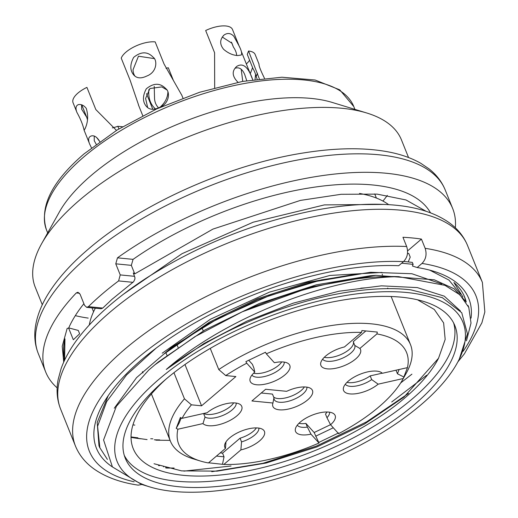<?xml version="1.0" encoding="UTF-8"?>
<svg xmlns="http://www.w3.org/2000/svg" width="518" height="518" viewBox="0 0 518 518"><rect width="100%" height="100%" fill="white"/><g stroke="black" fill="none" stroke-linecap="round" stroke-linejoin="round"><path stroke-width="0.78" d="M156.047 348.206L126.534 374.987L106.734 401.521L97.591 426.295L99.89 447.811L107.381 459.414M466.478 340.831L471.017 323.083L468.79 307.452L459.984 294.865L444.981 285.347L398.724 276.664C329.338 277.337 225.459 317.502 166.284 369.464L203.801 343.622L247.06 321.037L293.227 303.153L339.076 291.194L381.468 285.839L417.32 287.594L444.263 296.16L460.392 310.936M149.864 486.933A186.402 77.894 158.1 0 0 319.12 464.232A186.402 77.894 158.1 0 0 456.999 363.468A186.402 77.894 158.1 0 0 377.149 291.997A186.402 77.894 158.1 0 0 159.117 379.144A186.402 77.894 158.1 0 0 149.864 486.933L141.479 484.375L112.419 466.932L103.574 439.944L116.375 406.306L148.744 370.059L154.973 364.763L194.969 336.642L242.217 311.81L310.929 287.017L375.815 275.349L434.298 279.798L454.144 288.817L466.252 302.013M99.948 447.953L98.983 445.758L97.203 422.481L108.21 395.668M242.217 311.81A197.364 82.479 -21.9 0 1 398.724 276.664M159.712 439.905A197.364 82.479 -21.9 0 1 154.299 439.782M140.689 438.785A197.364 82.479 -21.9 0 1 131.041 437.373L147.086 439.594M83.89 303.703A197.364 82.479 158.1 0 0 68.641 328.095L67.165 328.399L62.225 346.244L63.714 362.108M68.726 327.9L78.283 330.439L79.636 333.799L73.323 339.75L68.641 328.095M159.557 465.663L158.514 465.578M163.578 466.86L163.416 466.459M400.699 382.912L411.927 374.158M403.742 261.422L412.341 262.393L413.137 264.361L401.69 263.176M166.284 369.464A188.591 78.814 158.1 0 1 410.891 289.866L442.366 297.688L461.745 312.736L467.456 333.864L459.168 359.44M158.696 361.726L204.785 330.057L259.071 303.587L316.245 284.835L369.858 275.822M407.595 250.9L421.438 239.089L425.155 248.329C427.007 254.306 425.951 259.337 421.995 263.435L417.184 267.541L412.432 266.025L413.137 264.361M429.752 270.15L448.938 280.063L460.321 294.017M174.1 468.032L166.349 468.052M165.423 467.799L166.479 467.735M170.085 440.378L155.847 440.177M426.126 211.312L405.963 199.948L377.136 194.12L341.155 194.289L300.369 200.414L212.911 229.105L134.751 273.867L133.294 272.973L134.952 277.667L134.881 279.118L133.644 281.701L111.998 299.326L102.778 308.068L101.107 308.76M63.999 361.48L64.951 338.85L64.627 358.793M384.065 204.403L324.404 204.895L253.16 222.209L182.045 253.684L123.627 294.088M441.686 283.987L411.862 273.731L370.629 272.28L321.38 279.901L268.855 295.862L217.456 318.92L172.086 346.976L136.538 377.654L114.271 408.223M430.503 212.853A197.364 82.479 158.1 0 0 133.074 259.356L131.326 265.352L134.751 273.867M79.532 293.253L76.295 292.935L77.946 292.262L80.096 294.25L84.551 305.342L86.707 307.336L88.41 306.662A219.295 91.641 -21.9 0 1 102.57 293.7A219.295 91.641 -21.9 0 1 118.603 280.918L120.234 274.916L115.773 263.824L117.469 257.834L133.074 259.356M76.295 292.935A219.295 91.641 158.1 0 0 45.726 372.086A219.295 91.641 158.1 0 0 57.155 387.865M455.341 227.791A219.295 91.641 158.1 0 0 452.667 208.495A219.295 91.641 158.1 0 0 321.095 175.79A219.295 91.641 158.1 0 0 117.469 257.834M64.951 338.85A197.364 82.479 158.1 0 0 64.744 359.887M165.281 379.746A177.629 74.229 158.1 0 0 125.259 458.21A177.629 74.229 158.1 0 0 317.754 460.832A177.629 74.229 158.1 0 0 454.882 325.705A177.629 74.229 158.1 0 0 336.357 301.211A177.629 74.229 158.1 0 0 165.281 379.746M124.275 455.387A177.629 74.229 158.1 0 0 315.527 455.283A177.629 74.229 158.1 0 0 453.632 322.986M165.915 379.208A166.666 69.645 158.1 0 0 133.204 448.575A166.666 69.645 158.1 0 0 278.93 463.196A166.666 69.645 158.1 0 0 438.532 358.249L445.176 339.432L443.628 322.908L434.272 309.447L417.514 299.799M95.318 308.191A166.666 69.645 158.1 0 0 89.284 324.967M388.623 204.636A166.666 69.645 158.1 0 0 359.537 193.441M162.218 353.185L210.45 319.217L269.535 292.094L329.901 275.459L381.967 272.442M355.361 274.307L307.925 282.265L257.524 298.75L209.46 322.164L168.59 350.252M438.532 358.249L404.034 397.028L364.452 424.054L316.945 446.911L266.084 463.053L217.204 471.134L181.585 470.875L154.04 463.74M92.003 307.867A152.409 63.688 158.1 0 0 92.185 308.32L93.557 311.745M376.385 198.051L375.006 194.626A152.409 63.688 158.1 0 0 374.708 193.926M408.54 157.524L401.482 139.964A197.364 82.479 158.1 0 0 366.809 113.015L332.116 102.409A165.566 69.185 158.1 0 0 91.272 175.388A165.566 69.185 158.1 0 0 59.311 212.076L41.608 243.745A197.364 82.479 158.1 0 0 35.237 287.192L42.295 304.752M366.809 113.015A197.364 82.479 158.1 0 0 79.707 200.006A197.364 82.479 158.1 0 0 41.608 243.745M75.324 315.63A197.364 82.479 158.1 0 0 88.209 318.097M382.931 201.068A197.364 82.479 158.1 0 0 387.354 195.37M360.709 273.905L310.722 282.31L257.796 299.669L207.045 324.397L164.258 353.82M408.54 393.427L366.615 421.846L316.55 446.024L263.014 463.28L211.758 471.704M208.592 462.794L223.828 464.452A122.805 51.321 158.1 0 0 319.017 443.032L310.968 434.142A21.342 8.916 -21.9 0 1 295.377 428.956A21.342 8.916 -21.9 0 1 312.024 415.203A21.342 8.916 -21.9 0 1 333.56 413.604A21.342 8.916 -21.9 0 1 330.555 424.76L338.604 433.657A122.805 51.321 158.1 0 0 402.648 379.662A122.805 51.321 158.1 0 0 403.269 378.522L407.452 367.631A122.805 51.321 158.1 0 0 376.916 333.916L377.305 332.07L361.901 330.562L361.512 332.407A122.805 51.321 158.1 0 0 266.323 353.82L265.469 352.253L245.882 361.635L246.736 363.202A122.805 51.321 158.1 0 0 225.731 375.569L235.878 376.567L201.567 405.821L191.42 404.823A122.805 51.321 158.1 0 0 182.071 418.337L207.181 412.691A21.342 8.916 -21.9 0 1 240.164 404.467A21.342 8.916 -21.9 0 1 229.506 420.687A21.342 8.916 -21.9 0 1 202.998 423.575L205.018 417.074A17.541 7.33 158.1 0 0 224.003 414.937A17.541 7.33 158.1 0 0 236.208 403.062M225.731 375.569L218.764 369.561L210.256 348.394M207.712 342.068L207.465 341.453M203.185 330.814L201.891 327.59M165.851 352.544L166.925 355.206M173.951 372.688L184.453 398.815L191.42 404.823M201.567 405.821L184.971 364.53M178.108 347.468L176.755 344.101M408.229 261.868L410.23 257.129L408.747 253.444L407.491 253.516M112.432 466.951A200.654 83.851 -21.9 0 1 102.94 404.144A200.654 83.851 -21.9 0 1 398.698 265.728L403.509 261.629C407.465 257.537 408.514 252.506 406.669 246.523L402.952 237.276A219.295 91.641 -21.9 0 1 412.445 237.976A219.295 91.641 -21.9 0 1 421.438 239.089M417.184 267.541A200.654 83.851 -21.9 0 1 433.566 271.231A200.654 83.851 -21.9 0 1 471.069 318.13M462.937 296.982L453.93 282.511A197.364 82.479 -21.9 0 1 464.646 297.086A197.364 82.479 -21.9 0 1 466.181 301.877M152.855 438.824A200.654 83.851 -21.9 0 1 150.699 438.752M137.917 437.814A200.654 83.851 -21.9 0 1 131.035 436.894M141.848 484.485L138.183 485.152M183.884 471.121L231.06 466.006M391.712 401.994L426.657 375.239M465.902 301.379L464.4 296.594M134.829 425.09A200.654 83.851 -21.9 0 1 132.938 424.896M218.764 369.561A129.383 54.066 -21.9 0 1 410.489 344.625A129.383 54.066 -21.9 0 1 406.313 373.109L402.648 379.662M182.071 418.337L180.381 417.489L176.198 428.373L177.888 429.221A122.805 51.321 158.1 0 0 200.298 461.001L193.123 458.806A129.383 54.066 -21.9 0 1 170.396 441.142A129.383 54.066 -21.9 0 1 184.453 398.815M272.947 403.023L251.916 400.964L265.637 389.264L286.668 391.317A21.342 8.916 -21.9 0 1 310.878 388.558A21.342 8.916 -21.9 0 1 295.998 406.701A21.342 8.916 -21.9 0 1 272.695 403.904A21.342 8.916 -21.9 0 1 272.947 403.023L273.957 397.792A17.541 7.33 158.1 0 0 274.164 399.43A17.541 7.33 158.1 0 0 292.249 400.045A17.541 7.33 158.1 0 0 306.921 387.153M177.888 429.221L202.998 423.575M200.298 461.001A122.805 51.321 158.1 0 0 208.417 462.943L225.472 448.4A21.342 8.916 -21.9 0 1 224.663 444.858A21.342 8.916 -21.9 0 1 241.31 431.112A21.342 8.916 -21.9 0 1 262.846 429.513A21.342 8.916 -21.9 0 1 260.476 440.099A21.342 8.916 -21.9 0 1 240.883 449.909L241.537 441.899A17.541 7.33 158.1 0 0 258.89 428.108M223.828 464.452L240.883 449.909M403.269 378.522L378.159 384.168A21.342 8.916 -21.9 0 1 355.141 393.822A21.342 8.916 -21.9 0 1 343.408 387.995A21.342 8.916 -21.9 0 1 360.055 374.249A21.342 8.916 -21.9 0 1 381.591 372.649A21.342 8.916 -21.9 0 1 382.342 373.284L380.924 372.248M407.452 367.631L382.342 373.284M376.916 333.916L359.868 348.459A21.342 8.916 -21.9 0 1 342.722 366.252A21.342 8.916 -21.9 0 1 320.726 362.95A21.342 8.916 -21.9 0 1 344.457 346.95L361.512 332.407M266.323 353.82L274.372 362.717A21.342 8.916 -21.9 0 1 288.196 363.506A21.342 8.916 -21.9 0 1 273.316 381.656A21.342 8.916 -21.9 0 1 250.019 378.859A21.342 8.916 -21.9 0 1 254.785 372.099L253.917 368.058L252.434 364.361L248.776 360.314M246.736 363.202L254.785 372.099M273.957 397.792L272.474 394.094L261.26 393M273.659 397.053A17.541 7.33 158.1 0 0 289.161 396.911A17.541 7.33 158.1 0 0 304.403 386.952M225.472 448.4L225.99 441.886M241.537 441.899L240.054 438.202A17.541 7.33 158.1 0 0 256.365 427.907M222.533 464.037L224.035 456.824L222.546 453.127L240.054 438.202M222.546 453.127L220.202 452.9M216.466 456.086L224.035 456.824M330.555 424.76L326.962 417.709A17.541 7.33 158.1 0 0 329.603 412.198M297.254 425.2A17.541 7.33 158.1 0 0 307.375 427.091L305.885 423.394A17.541 7.33 158.1 0 1 298.938 423.31M310.968 434.142L307.375 427.091M326.962 417.709L325.472 414.011A17.541 7.33 158.1 0 0 327.078 411.998M319.017 443.032L314.154 432.524L305.885 423.394M330.516 424.682L314.154 432.524M315.637 436.221L333.281 427.771M318.965 442.346L338.552 432.964M345.292 384.246A17.541 7.33 158.1 0 0 371.678 379.577L370.195 375.88A17.541 7.33 158.1 0 1 346.969 382.355M378.159 384.168L371.678 379.577M404.053 377.117L397.448 373.782L396.011 370.208M382.206 373.18L370.195 375.88M397.448 373.782L399.087 369.515M322.61 359.201A17.541 7.33 158.1 0 0 342.139 358.339A17.541 7.33 158.1 0 0 354.746 345.376L353.263 341.679A17.541 7.33 158.1 0 1 343.855 353.101A17.541 7.33 158.1 0 1 324.294 357.31M359.868 348.459L354.746 345.376M365.805 330.983L353.263 341.679M251.897 375.11A17.541 7.33 158.1 0 0 270.493 374.637A17.541 7.33 158.1 0 0 284.246 362.108M253.58 373.213A17.541 7.33 158.1 0 0 281.721 361.901M205.018 417.074L203.58 413.5M203.697 413.474A17.541 7.33 158.1 0 0 219.328 412.516A17.541 7.33 158.1 0 0 233.689 402.855M180.944 418.46L181.889 418.246M176.198 428.373L179.247 422.869L181.164 417.884M91.453 147.844L89.497 143.739C87.95 139.569 88.494 136.998 91.116 136.014C94.14 135.081 97.021 136.94 99.767 141.595M94.231 136.24L94.25 140.702L96.18 144.224M116.479 130.4L95.836 109.57L86.92 87.387A21.931 9.162 158.1 0 0 73.051 102.719L76.567 111.467M85.088 128.665L84.11 130.251C83.003 125.006 80.588 119.023 76.865 112.309C75.317 108.145 75.861 105.575 78.483 104.591C81.332 104.137 83.922 105.4 86.26 108.379C88.423 115.43 88.034 122.19 85.088 128.665M81.559 104.804L81.695 109.304L86.771 117.359L81.753 104.869M99.754 141.569L96.549 137.412M87.451 119.71A13.157 4.332 77.3 0 1 86.771 117.359M118.887 128.917L117.832 126.282A16.446 6.87 -21.9 0 1 112.322 127.888M117.832 126.282L122.501 126.742M173.485 80.659L168.298 67.748A21.931 9.162 158.1 0 0 166.019 68.318M155.458 108.922C150.356 104.409 148.161 97.954 148.86 89.556M167.936 91.88C167.657 97.565 165.21 102.506 160.599 106.702M154.228 86.402L154.552 98.88A13.157 9.318 95.6 0 0 157.634 106.76L158.359 107.938M159.479 107.433C153.736 110.185 149.365 109.842 146.374 106.391C142.521 101.826 142.495 95.966 146.296 88.811C153.71 82.776 160.256 82.77 165.928 88.792C170.014 91.531 169.904 103.477 159.479 107.433M166.796 89.854L161.823 86.907L149.916 88.513L145.597 98.439L147.669 107.608M181.837 95.299L164.076 64.07L155.16 41.887A21.931 9.162 158.1 0 0 121.231 58.133L130.147 80.316L138.5 104.785M146.847 76.01C141.103 78.762 136.733 78.412 133.741 74.968C129.888 70.403 129.863 64.543 133.663 57.381C141.077 51.353 147.624 51.347 153.296 57.368C157.381 60.101 157.271 72.047 146.847 76.01M154.28 58.599L138.461 56.216L133.055 69.71A13.157 11.817 137.8 0 0 134.894 76.062M237.995 82.278C232.077 76.34 231.656 71.05 236.739 66.414C244.373 61.629 249.352 70.124 252.726 79.74M246.743 80.678L244.703 74.527C242.275 68.849 239.018 66.79 234.919 68.344M239.536 47.015L232.491 29.5A21.931 9.162 158.1 0 0 205.665 30.523L214.581 52.706L214.679 87.788M237.762 55.555C232.88 55.303 228.166 53.218 223.614 49.307C219.567 44.263 219.729 39.491 224.106 34.991C227.557 32.666 230.795 33.094 233.812 36.266L239.005 45.746C241.433 50.473 242.178 53.561 241.239 55.018L237.762 55.555M231.423 42.133L233.43 47.125L231.973 43.266L222.235 36.998M233.43 47.125A13.157 7.485 -130.5 0 1 236.655 55.025M241.207 69.263L242.754 81.371M236.817 55.445L236.616 55.083M241.407 70.137L241.336 69.807M259.019 64.122L255.173 54.545A21.931 9.162 158.1 0 0 248.549 51.023L259.343 78.859M264.471 78.289C260.463 70.105 258.663 65.378 259.058 64.109L258.974 64.012M255.555 74.275L255.057 79.409M249.592 60.146A16.446 6.87 -21.9 0 1 246.322 63.902M256.313 76.871L256.242 76.599A13.157 4.332 -102.7 0 0 253.075 68.823L247.267 54.371L248.549 51.023M250.265 73.711L252.59 67.605M257.135 79.131L256.313 76.878M131.326 265.352L115.773 263.824M120.234 274.916L134.641 276.327M132.971 282.323L118.603 280.918M88.41 306.662L102.778 308.068M87.71 256.727A219.295 91.641 158.1 0 0 38.3 353.6C35.043 345.357 34.052 336.59 35.328 327.305C37.186 314.458 42.735 301.411 51.968 288.144C61.079 275.019 73.187 262.017 88.3 249.139C140.838 203.716 229.28 164.335 304.17 152.842C337.153 147.611 365.779 147.403 390.06 152.234C401.813 154.617 412.056 158.307 420.804 163.306L429.182 168.978C436.525 174.799 441.88 181.812 445.234 190.009A219.295 91.641 158.1 0 0 298.912 159.771A219.295 91.641 158.1 0 0 87.71 256.727M353.794 106.578A165.566 69.185 158.1 0 0 243.35 83.696A165.566 69.185 158.1 0 0 83.838 156.902A165.566 69.185 158.1 0 0 46.536 230.044C39.128 207.181 51.645 181.786 84.078 153.872L117.21 129.947L156.74 108.877L199.598 92.269L242.411 81.436L281.896 77.221L315.119 80.012L339.756 89.847L353.775 106.533L354.914 109.376M406.669 246.523A219.295 91.641 -21.9 0 0 173.77 314.361A219.295 91.641 -21.9 0 0 75.453 446.024L60.593 409.052A219.295 91.641 -21.9 0 1 164.284 274.203A219.295 91.641 -21.9 0 1 401.301 210.243A219.295 91.641 -21.9 0 1 467.527 245.467L482.394 282.439A219.295 91.641 -21.9 0 0 425.155 248.329M134.175 481.798A208.333 87.056 -21.9 0 1 140.831 355.354A208.333 87.056 -21.9 0 1 403.509 261.629M421.995 263.435A208.333 87.056 -21.9 0 1 463.131 351.308M257.465 73.206L256.196 76.522M468.809 307.439L468.019 305.471M99.773 447.733L98.983 445.771M375.66 275.356L370.105 275.77M154.966 364.763L158.806 361.596M101.036 308.754L86.648 307.342M452.667 208.495L445.234 190.009M45.726 372.086L38.3 353.6M456.999 363.468L459.233 359.473M47.675 232.886L46.536 230.044M360.813 288.176L366.362 287.762M360.787 273.899L355.231 274.313M164.245 353.794L168.551 350.239M75.453 446.024C79.215 455.186 85.438 462.852 94.121 469.03C105.614 477.097 120.267 482.465 138.086 485.133M457.906 361.81L464.381 353.852L481.876 322.856L484.842 311.959L482.394 282.439M60.593 409.052C56.967 399.838 56.151 389.996 58.145 379.532L61.092 368.68C64.679 358.611 70.383 348.439 78.199 338.17C94.049 317.495 116.505 297.643 145.558 278.619C197.857 245.169 254.48 222.371 315.423 210.224C345.143 204.623 371.84 202.946 395.506 205.186C417.514 207.258 435.282 213.008 448.808 222.423C457.517 228.606 463.759 236.286 467.527 245.467M142.456 371.646L142.981 372.96M151.418 393.939L170.396 441.142M382.167 274.171L382.478 274.954M387.736 288.027L387.988 288.649M391.148 296.51L410.489 344.625M84.117 130.251L89.2 142.89M146.51 93.648L152.804 109.285M138.397 104.83L142.741 115.624M181.682 94.917L182.938 98.031M236.752 66.427L235.949 67.113M241.394 51.638L252.169 78.438M224.119 35.004L223.316 35.69M244.438 73.912L244.69 74.54"/></g></svg>
